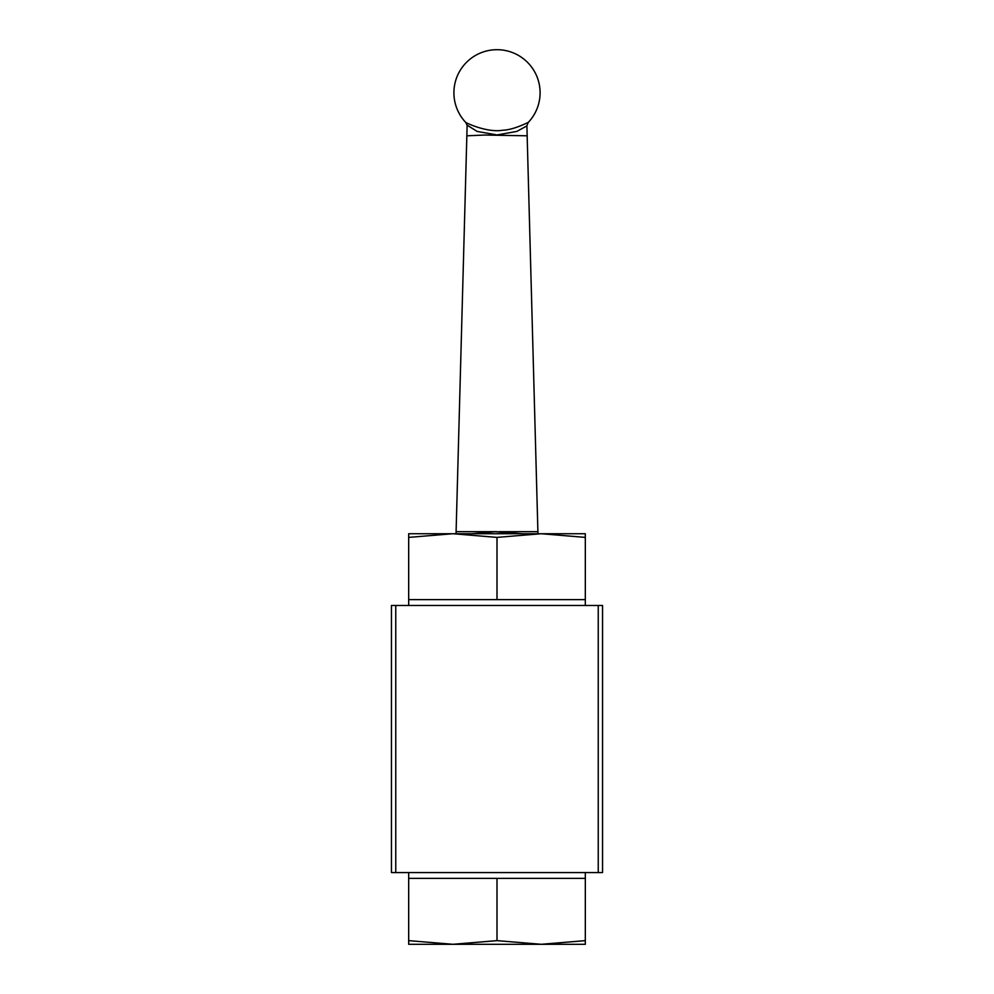 <?xml version="1.0" encoding="UTF-8"?>
<svg xmlns="http://www.w3.org/2000/svg" width="994" height="994" viewBox="0 0 994 994"><rect width="100%" height="100%" fill="white"/><g stroke="black" fill="none" stroke-linecap="round" stroke-linejoin="round"><path stroke-width="1.49" d="M465.788 122.436A4.821 4.821 172.5 0 1 467.068 125.132L477.12 131.419L496.988 134.948L516.868 131.407L526.882 125.89L528.112 122.585C528.609 121.914 514.221 129.916 502.79 130.214C488.178 132.861 467.913 123.828 465.788 122.436L467.068 125.132A4.821 4.821 172.5 0 1 467.118 125.865L466.845 135.805L484.799 135.035L527.155 135.805L537.903 531.666L527.155 135.805M528.162 122.535A43.077 43.077 0 0 0 497 49.7A43.077 43.077 0 0 0 465.888 122.585M474.287 533.728L494.739 531.691L519.713 533.728M521.962 533.728L496.031 531.653L472.038 533.728M456.047 533.728L456.097 531.666L494.739 531.666M499.261 531.666L537.853 531.666L537.916 533.728L537.903 531.666M525.54 944.3L554.08 944.3M497 940.635L452.842 944.3L408.683 940.635L408.683 878.385L497 878.385L497 940.635L541.158 944.3L585.317 944.3L585.317 878.385L497 878.385M408.683 940.635L408.683 944.3L541.158 944.3L585.317 940.635M598.239 872.57L602.55 872.57L602.55 605.458L391.45 605.458L391.45 872.57L598.239 872.57L598.239 605.458M602.55 605.458L602.55 872.57M452.842 533.728L408.683 533.728L408.683 537.394L452.842 533.728L497 537.394L541.158 533.728L452.842 533.728M585.317 533.728L541.158 533.728L585.317 537.394L585.317 533.728M554.08 533.728L525.54 533.728M585.317 605.458L585.317 599.643L408.683 599.643L408.683 537.394M497 537.394L497 599.643M585.317 599.643L585.317 537.394M395.761 872.57L395.761 605.458M526.895 125.89L527.168 135.805M496.043 531.653L492.912 531.666M456.097 531.666L466.845 135.805M408.683 872.57L408.683 878.385M585.317 872.57L585.317 878.385M408.683 605.458L408.683 599.643"/></g></svg>
